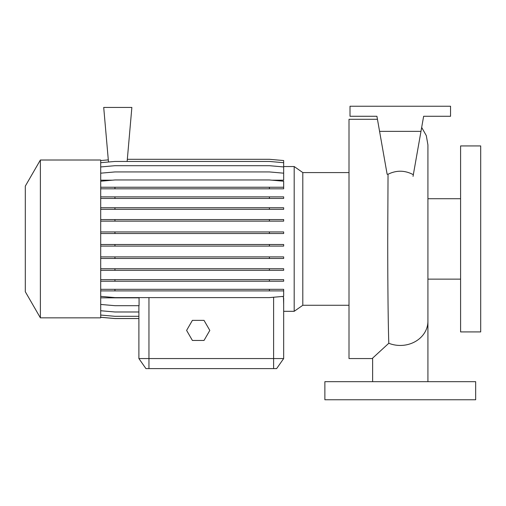 <?xml version="1.0" encoding="UTF-8"?>
<svg xmlns="http://www.w3.org/2000/svg" width="506" height="506" viewBox="0 0 506 506"><rect width="100%" height="100%" fill="white"/><g stroke="black" fill="none" stroke-linecap="round" stroke-linejoin="round"><path stroke-width="0.76" d="M372.631 381.676L372.631 358.115L388.798 343.264C388.115 322.866 387.716 281.45 387.722 238.927L388.039 174.247C396.54 170.073 404.971 170.225 413.332 174.696L413.041 176.36M377.451 119.296L349.007 119.296L349.007 358.558L372.631 358.558M283.664 166.537L294.188 166.537L302.809 172.578L302.809 305.276L349.007 305.276M294.188 166.537L294.188 311.31L302.809 305.276M40.379 238.927L40.379 317.844L100.7 317.844L100.7 160.01L40.379 160.01L40.379 238.927M40.379 160.01L25.3 186.126L25.3 291.722L40.379 317.844M460.593 238.927L460.593 331.917L480.7 331.917L480.7 145.937L460.593 145.937L460.593 238.927M475.672 381.676L324.877 381.676L324.877 399.772L475.672 399.772L475.672 381.676M294.188 311.31L283.664 311.31L283.664 358.558L276.624 368.608L145.937 368.608L138.897 358.558L283.664 358.558L283.664 297.838L282.93 296.421M100.7 173.178L114.951 171.932L269.407 171.932L283.664 173.178L283.664 180.187L271.931 180.187M112.427 180.187L100.7 180.187M100.7 304.441L114.951 305.687L139.068 305.687L139.068 297.838L100.7 297.838M283.493 297.838L283.664 304.669M100.7 317.3L114.951 318.546L138.897 318.546L138.897 358.558L138.897 305.687M127.139 161.446L131.864 107.43L103.711 107.43L108.486 162.009M376.919 116.279L350.013 116.279L350.013 106.228L450.542 106.228L450.542 116.279L423.636 116.279L420.979 131.358L379.576 131.358L376.919 116.279L379.209 129.283M379.576 131.358L387.134 174.247L388.039 174.247M420.979 131.358L413.332 174.696M283.664 358.558L276.624 368.608M192.406 320.355L186.6 330.405L192.406 340.462L204.013 340.462L209.819 330.405L204.013 320.355L192.406 320.355M127.322 159.301L269.407 159.301L283.664 160.547L283.664 173.178M100.7 160.547L108.303 159.883M100.7 315.055L114.951 316.301L138.897 316.301M100.7 317.268L114.951 318.514L138.897 318.514M100.7 310.735L114.951 311.987L138.897 311.987M100.7 289.324L283.664 289.324L283.664 290.899L100.7 290.899M114.951 289.324L114.951 290.899M269.407 289.324L269.407 290.899M100.7 296.358L114.951 297.604L269.407 297.604L283.664 296.358L283.664 290.899M100.7 268.73L283.664 268.73L283.664 270.305L100.7 270.305M114.951 268.73L114.951 270.305M269.407 268.73L269.407 270.305M100.7 219.56L283.664 219.56L283.664 221.135L100.7 221.135M114.951 219.56L114.951 221.135M269.407 219.56L269.407 221.135M100.7 188.814L283.664 188.814L283.664 181.211L269.407 179.965L114.951 179.965L100.7 181.211M100.7 187.239L114.951 187.239L114.951 188.814M114.951 187.239L269.407 187.239L269.407 188.814M269.407 187.239L283.664 187.239M100.7 231.938L283.664 231.938L283.664 233.513L100.7 233.513M114.951 231.938L114.951 233.513M269.407 231.938L269.407 233.513M100.7 279.647L283.664 279.647L283.664 281.228L100.7 281.228M114.951 279.647L114.951 281.228M269.407 279.647L269.407 281.228M100.7 162.692L114.951 161.446L269.407 161.446L283.664 162.692M100.7 244.506L283.664 244.506L283.664 246.087L100.7 246.087M114.951 244.506L114.951 246.087M269.407 244.506L269.407 246.087M100.7 196.866L283.664 196.866L283.664 198.447L100.7 198.447M114.951 196.866L114.951 198.447M269.407 196.866L269.407 198.447M100.7 256.896L283.664 256.896L283.664 258.477L100.7 258.477M114.951 256.896L114.951 258.477M269.407 256.896L269.407 258.477M100.7 207.751L283.664 207.751L283.664 209.326L100.7 209.326M114.951 207.751L114.951 209.326M269.407 207.751L269.407 209.326M100.7 166.942L114.951 165.696L269.407 165.696L283.664 166.942M427.924 381.676L427.924 321.24A27.647 24.212 180 0 1 400.278 345.446A27.647 24.212 180 0 1 388.798 343.264M148.954 368.608L148.954 297.604M273.607 368.608L273.607 297.237M421.669 127.417L426.311 135.633L427.924 144.925L427.924 321.24M427.924 279.135L460.593 279.135M427.924 198.713L460.593 198.713M302.809 172.578L349.007 172.578"/></g></svg>
